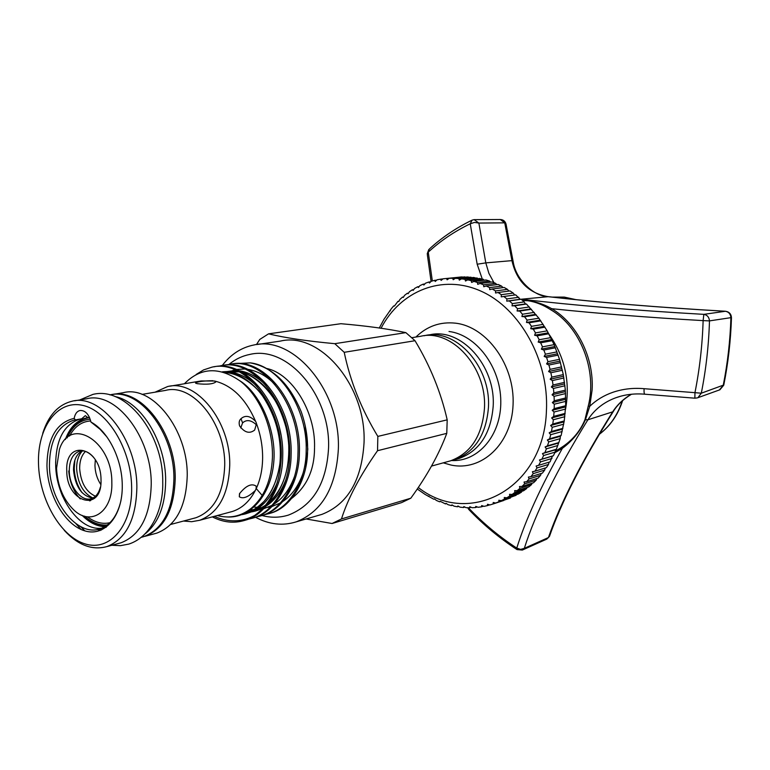 <?xml version="1.0" encoding="UTF-8"?>
<svg xmlns="http://www.w3.org/2000/svg" width="770" height="770" viewBox="0 0 770 770"><rect width="100%" height="100%" fill="white"/><g stroke="black" fill="none" stroke-linecap="round" stroke-linejoin="round"><path stroke-width="1.16" d="M94.412 498.45L93.411 498.171M92.92 498.007C83.218 493.195 77.789 483.493 76.634 468.901C76.567 461.028 78.511 455.012 82.467 450.854M95.451 496.236C86.076 491.924 80.811 482.752 79.666 468.709C79.618 461.047 81.562 455.282 85.509 451.413M82.149 492.781C77.231 485.706 74.594 477.535 74.238 468.295L74.892 460.075M100.793 484.513C97.136 478.892 95.191 472.539 94.951 465.455L95.326 459.834M547.72 332.611L548.202 333.237M549.356 334.777C565.065 357.453 570.435 382.363 565.488 409.496M555.228 451.278L561.234 447.63C572.245 440.565 580.147 431.277 584.931 419.756L588.241 406.098L589.753 406.281C596.317 400.025 604.017 395.366 612.853 392.305C622.776 388.937 633.181 387.733 644.086 388.686L694.954 392.671C699.641 369.128 702.365 345.104 703.125 320.618C647.984 317.452 597.501 313.477 551.666 308.683C576.942 323.323 594.142 357.55 592.101 390.072L589.753 406.281L585.45 419.669C580.368 431.113 572.668 440.661 562.379 448.323L554.814 452.76M588.241 406.098C597.491 370.466 580.185 326.547 550.637 309.704C543.197 304.891 535.708 301.907 528.191 300.772L522.628 300.493M719.315 389.986L723.232 385.375C727.631 363.219 730.191 340.648 730.913 317.654L709.478 320.888C709.112 317.173 707.235 314.997 703.838 314.353L725.388 311.272C658.802 307.442 599.734 302.572 548.173 296.691L521.367 299.212C574.016 305.382 634.846 310.425 703.838 314.353L703.125 320.618L709.478 320.888C708.737 345.47 706.013 369.581 701.297 393.2L723.79 384.99M731.471 317.798L731.471 317.74C731.221 313.977 729.2 311.811 725.417 311.244L725.388 311.272C728.738 311.898 730.576 314.016 730.913 317.654L731.471 317.74C730.73 340.638 728.16 363.113 723.752 385.173L719.912 389.774L697.938 397.686L701.297 393.2L694.954 392.671L694.867 398.186L697.408 397.878M458.949 277.219L446.504 278.471L447.139 279.808L449.17 278.317L452.635 278.268L453.212 279.722L455.33 278.336L458.814 278.557L459.334 280.126L461.528 278.846L465.032 279.356L465.475 281.031L467.746 279.866L471.24 280.665L471.615 282.436L473.945 281.397L477.429 282.484L477.718 284.342L480.114 283.437L483.56 284.804L483.762 286.748L486.207 285.968L489.605 287.614L489.72 289.645L492.203 289L495.534 290.916L495.553 293.014L498.075 292.504L501.318 294.689L501.231 296.854L503.792 296.489L506.929 298.924L506.737 301.137L509.316 300.916L512.348 303.611L512.05 305.863L514.639 305.786L517.536 308.712L517.122 311.003L519.721 311.07L522.464 314.227L521.935 316.537L524.534 316.749L527.123 320.108L526.478 322.438L529.057 322.794L531.473 326.345L530.703 328.675L533.273 329.165L535.496 332.9L534.611 335.229L537.152 335.855L539.183 339.753L538.172 342.053L540.675 342.823L542.494 346.856L541.358 349.137L543.822 350.032L545.42 354.19L544.169 356.423L546.575 357.444L547.951 361.708L546.585 363.892L548.923 365.038L550.069 369.369L548.587 371.506L550.868 372.757L551.763 377.156L550.175 379.215L552.369 380.572L553.033 385L551.33 386.983L553.447 388.446L553.861 392.892L552.061 394.789L554.082 396.338L554.246 400.775L552.35 402.575L554.284 404.202L554.198 408.61L552.206 410.314L554.034 412.017L553.707 416.368L551.628 417.956L553.361 419.727L552.783 424.01L550.617 425.483L552.244 427.292L551.426 431.489L549.193 432.836L550.704 434.694L549.645 438.775L547.354 439.997L548.74 441.893L547.46 445.84L545.112 446.937L546.382 448.843L544.881 452.644L542.475 453.597L543.63 455.522L541.916 459.161L539.472 459.979L540.511 461.904L538.586 465.35L536.103 466.033L537.027 467.948L534.919 471.202L532.407 471.731L533.206 473.637L530.915 476.678L528.384 477.073L529.067 478.94L526.603 481.76L524.062 482.01L524.639 483.849L522.022 486.428L519.471 486.544L519.933 488.334L517.171 490.663L514.63 490.644L514.976 492.377L512.088 494.456L509.557 494.301L509.798 495.976L506.795 497.795L504.283 497.497L504.427 499.104L501.318 500.654L498.835 500.231L498.873 501.761L495.678 503.041L493.233 502.492L493.175 503.936L489.913 504.947L487.506 504.273L487.362 505.621L484.041 506.362L481.683 505.563L481.452 506.824L478.093 507.286L475.783 506.381L475.475 507.536L472.087 507.719L469.835 506.708L469.45 507.767L466.052 507.68L463.867 506.564L463.415 507.507L460.017 507.151L457.9 505.948L457.38 506.776L454.002 506.15L451.961 504.86L451.384 505.572L448.034 504.687L446.071 503.32L445.445 503.907L440.257 501.328L439.593 501.799L436.33 500.413L434.54 498.902L433.837 499.249L425.098 494.417L417.253 489.008M465.34 277.19L461.365 276.94L449.17 278.317M471.731 277.672L467.496 276.95L455.33 278.336M478.112 278.663L473.666 277.45L461.528 278.846M484.445 280.155L479.854 278.461L467.746 279.866M490.721 282.147L489.479 281.04L486.024 279.972L473.945 281.397M496.91 284.64L495.582 283.331L492.155 281.974L480.114 283.437M502.983 287.624L501.588 286.103L498.219 284.476L486.207 285.968M508.912 291.079L507.488 289.366L504.177 287.47L492.203 289M514.668 295.006L513.234 293.091L510.019 290.935L498.075 292.504M538.586 465.35L550.078 461.856L552.437 456.1L553.389 455.725L555.103 452.134L555.43 449.796L556.354 449.276L560.204 438.64L560.3 436.349L561.109 435.55L564.246 420.94L565.681 405.713L565.363 390.159L563.303 374.595L559.53 359.32L554.121 344.652L547.191 330.859L538.875 318.212L526.478 304.054L525.419 303.919L524.197 301.907L521.194 299.251L520.154 299.251L515.698 294.872L503.792 296.489M418.274 487.497C469.248 527.797 544.361 488.806 546.44 410.304C548.943 360.302 520.058 308.597 481.202 291.243C442.336 273.61 400.467 290.858 381.063 328.232M379.302 327.981L383.989 319.29L391.343 308.722L393.634 305.979L394.433 306.046L397.917 301.368L398.725 301.57L399.871 299.472L402.469 297.124L403.288 297.451L404.539 295.391L407.282 293.274L408.1 293.726L409.457 291.714L412.335 289.818L413.153 290.406L414.606 288.442L417.61 286.786L418.408 287.499L419.968 285.593L423.077 284.188L423.856 285.035L425.521 283.196L428.726 282.051L429.477 283.023L431.239 281.262L434.53 280.376L435.252 281.474L437.1 279.789L440.459 279.183L441.143 280.396L443.087 278.807L446.504 278.471M449.016 331.485C476.12 334.757 500.519 366.895 500.789 400.987C501.405 435.108 478.17 462.067 451.576 460.527M443.25 462.837L450.95 465.032C481.568 471.712 511.617 444.069 513.07 404.77C514.986 365.538 487.044 326.73 455.561 323.179C440.296 321.542 427.081 326.162 415.906 337.039M456.62 459.151L459.276 458.419C479.623 450.816 490.923 433.443 493.175 406.3C495.803 365.567 460.653 327.173 429.65 334.825L427.398 335.191M451.162 460.624L454.502 459.738C474.878 452.115 486.197 434.675 488.44 407.417C491.039 366.52 455.802 327.943 424.751 335.614L424.02 335.768M256.15 422.499L255.621 421.402C250.211 415.8 245.332 414.895 240.991 418.707C239.181 420.276 238.719 422.682 239.595 425.916C244.571 432.644 249.595 434.02 254.649 430.055L256.506 423.654L256.15 422.499M240.731 427.956L242.579 422.903C246.602 419.284 251.29 420.006 256.67 425.059M229.922 512.137L232.367 511.482C241.992 508.373 249.663 501.347 255.361 490.413L256.246 488.594C260.395 479.537 262.522 469.219 262.628 457.65C262.637 446.051 260.597 434.713 256.506 423.654M217.304 515.534C229.653 518.788 240.943 516.4 251.184 508.373C264.274 497.16 271.358 480.249 272.426 457.63C273.273 428.159 260.096 396.839 240.76 381.468C219.508 366.443 200.72 367.213 184.386 383.758M255.621 421.402C245.765 398.793 232.088 385.327 214.599 381.015L201.076 380.958L169.987 386.174M256.246 488.594L256.112 486.101C251.52 483.088 245.977 485.629 239.499 493.705L239.316 496.775C243.041 499.201 248.392 497.083 255.361 490.413M212.905 380.707C203.838 380.842 198.044 381.554 195.503 382.854L197.082 383.662C206.678 384.711 212.895 384.163 215.735 381.997L214.599 381.015M183.491 521.049L191.672 521.694L199.603 520.299C218.507 513.032 228.555 494.715 229.73 465.35C230.74 421.354 196.138 378.821 167.542 386.579L155.049 392.19M260.298 516.044L262.474 515.419C282.417 510.144 299.261 482.896 299.386 453.001C301.474 403.99 264.206 356.356 231.077 364.114M226.871 364.942L228.959 364.47C262.195 356.01 300.079 403.875 297.971 453.338C297.846 483.262 281.002 510.539 261.049 515.813L256.112 517.055M252.002 518.354L254.187 517.729C274.149 512.445 290.993 485.052 291.099 454.964C293.139 405.646 255.756 357.665 222.597 365.452M218.343 366.308L220.47 365.808C253.725 357.328 291.724 405.54 289.655 455.301C289.558 485.427 272.715 512.839 252.743 518.123L247.757 519.375M243.734 520.655L245.794 520.058C265.785 514.774 282.628 487.237 282.696 456.957C284.698 407.32 247.189 359.003 214.022 366.818M196.186 374.451L203.578 369.908L211.875 367.175C245.149 358.666 283.264 407.214 281.233 457.303C279.991 484.051 271.146 503.426 254.706 515.428C241.876 522.31 228.392 522.618 214.252 516.352M268.499 513.763L270.665 513.147C290.579 507.873 307.413 480.769 307.577 451.056C307.942 438.101 305.834 425.011 301.243 411.796C289.395 383.402 272.407 367.097 250.279 362.872C280.097 365.914 307.856 409.457 306.171 451.393C306.017 481.135 289.183 508.258 269.259 513.532L264.36 514.764M212.318 516.872C223.223 522.455 233.984 523.629 244.591 520.395L254.706 515.428M193.694 518.335L196.023 517.71C214.06 510.818 223.618 493.368 224.715 465.369C225.639 423.481 192.712 382.969 165.512 390.409L142.036 394.394M236.852 363.546L250.279 362.872M305.18 425.608L307.808 449.103L305.815 467.043M154.318 533.793L156.82 533.119C176.07 525.65 186.205 506.516 187.226 475.735C187.957 429.564 152.277 384.731 123.162 392.719L113.44 394.336M156.82 533.119L144.885 536.344C164.145 528.855 174.251 509.586 175.214 478.545C175.849 432.355 140.573 387.272 111.525 394.635M318.52 515.361L321.947 514.37C347.674 504.254 361.708 480.413 364.037 442.827C366.53 385.866 319.993 331.408 280.405 341.091L257.315 344.488M255.505 517.276C269.192 524.543 282.783 526.064 296.277 521.829C322.11 511.636 336.144 487.372 338.357 449.025C340.667 390.9 293.62 335.191 253.888 344.989C241.328 347.491 230.788 354.335 222.251 365.5M268.586 333.833L340.908 323.708C366.52 325.893 388.176 328.867 405.857 332.63L415.02 340.715C430.199 365.914 440.921 392.286 447.197 419.842L446.773 433.356C438.996 454.271 427.013 475.889 410.814 498.209L341.466 518.942C347.992 498.344 360.014 475.6 377.531 450.71L377.839 436.407C361.419 409.284 350.215 381.246 344.219 352.314L334.796 343.68C306.672 341.062 284.602 337.78 268.586 333.833L259.779 339.426L256.458 344.585M84.103 516.073C90.812 522.493 97.848 525.949 105.211 526.439M104.749 526.719C96.818 526.343 89.282 522.56 82.14 515.371M89.012 416.464L88.925 417.484L87.905 417.667L85.316 415.656L81.678 418.784L75.393 419.91L74.18 418.351C56.374 422.634 47.297 438.486 46.951 465.908C47.615 495.091 64.94 525.188 84.902 530.896C104.855 537.046 122.863 516.006 122.257 485.158C122.122 459.093 108.118 431.152 90.956 422.056L100.1 429.294L106.934 436.965M87.645 417.706L87.231 417.792C78.068 420.112 71.254 426.878 66.798 438.092M65.315 439.545C69.714 427.61 76.673 420.42 86.211 417.975L87.905 417.667M106.231 527.248L104.066 527.816M101.861 528.162C79.772 531.387 55.883 497.776 55.671 464.608C55.902 439.555 64.006 424.376 79.984 419.092L80.147 419.053M120.996 500.442C117.415 515.852 110.341 525.352 99.754 528.923C77.019 536.854 49.588 501.568 49.434 465.898C49.646 440.748 57.731 425.521 73.699 420.218L75.393 419.91M131.651 487.554C131.333 449.257 107.357 410.102 82.198 405.27C57.028 399.871 37.278 427.802 38.5 463.752C39.376 499.624 60.551 536.642 85.181 543.918C109.792 551.744 132.344 525.949 131.651 487.554M64.257 530.337C77.895 545.141 92.092 550.56 106.838 546.613C126.078 539.067 136.088 519.375 136.867 487.535C137.243 439.757 101.072 393.133 71.985 401.247C58.145 404.722 48.385 415.434 42.716 433.366M118.59 543.437L121.092 542.763C140.333 535.237 150.391 515.707 151.238 484.166C151.719 436.85 115.683 390.736 86.577 398.812L74.478 400.824M115.154 396.598C141.16 401.594 165.897 442.038 165.656 480.788C165.338 505.303 158.543 522.955 145.26 533.745M109.918 394.914C138.995 387.233 174.54 432.442 173.905 478.853C172.942 509.923 162.845 529.202 143.586 536.69L141.343 537.306L143.586 536.69M447.832 461.577L450.498 460.845C470.903 453.203 482.222 435.714 484.455 408.36C487.035 367.309 451.721 328.578 420.632 336.278L411.873 337.683M100.331 487.333C98.627 493.522 95.557 497.314 91.11 498.71L94.508 497.911M92.756 498.084C81.687 496.015 75.277 486.678 73.516 470.066C73.564 460.335 76.48 453.925 82.284 450.845M91.11 498.71C81.273 501.982 69.31 486.592 69.281 470.961C69.416 460.094 72.89 453.482 79.705 451.124C84.575 450.113 89.243 452.221 93.719 457.467M101.014 479.729C102.246 512.974 66.538 502.935 66.769 470.971C64.94 438.284 101.034 446.59 101.014 479.729M111.833 482.492C112.295 440.835 70.012 415.627 59.425 449.439L56.547 468.362C57.5 485.841 63.304 499.759 73.968 510.115C91.062 526.555 112.93 511.55 111.833 482.492M90.716 420.969C81.726 421.469 74.671 426.493 69.55 436.022M90.196 419.226C80.061 420.006 72.409 426.166 67.24 437.707M89.561 417.59C79.454 419.121 71.937 425.887 67.029 437.88M78.53 486.592L81.408 491.963M87.27 499.008L89.618 500.875M80.263 498.931C73.583 491.645 69.743 482.318 68.732 470.971M74.565 461.134L74.228 467.197M84.661 516.237C92.025 522.734 99.6 525.631 107.377 524.947M84.402 516.16C91.12 522.503 98.156 525.871 105.49 526.266M87.472 516.805C94.96 522.474 102.448 524.437 109.946 522.695M410.814 498.209L401.555 502.637L332.072 523.504L341.466 518.942M405.857 332.63L334.796 343.68M344.219 352.314L415.02 340.715M447.197 419.842L377.839 436.407M377.531 450.71L446.773 433.356M306.114 518.97L332.072 523.504M98.088 529.702L100.187 530.53M75.941 523.696L81.225 529.568M90.956 422.056C88.858 414.067 85.191 410.217 79.936 410.506C76.913 411.334 74.998 413.952 74.18 418.351M256.006 488.286L261.935 495.139M477.15 277.96L465.032 279.356M470.971 277.171L458.814 278.557M464.811 276.882L452.635 278.268M442.991 278.894L440.459 279.183M436.734 280.126L434.53 280.376M430.671 281.82L428.726 282.051M424.799 283.986L423.077 284.188M419.14 286.604L417.61 286.786M413.702 289.655L412.335 289.818M408.514 293.12L407.282 293.274M403.576 296.989L402.469 297.124M398.899 301.243L397.917 301.368M394.519 305.863L393.634 305.979M390.428 310.811L389.639 310.926M428.948 496.053L428.207 496.275M434.655 498.999L433.837 499.249M440.498 501.511L439.593 501.799M446.465 503.59L445.445 503.907M452.519 505.216L451.384 505.572M458.641 506.371L457.38 506.776M464.82 507.055L463.415 507.507M471.028 507.247L469.45 507.767M477.256 506.958L475.475 507.536M483.464 506.169L481.452 506.824M489.653 504.87L487.362 505.621M503.772 500.471L493.175 503.936M498.873 501.761L510.51 497.959L495.678 503.041M504.427 499.104L516.035 495.322L501.318 500.654M516.035 495.322L516.478 494.638M509.798 495.976L521.386 492.213L518.393 494.022L506.795 497.795M521.386 492.213L521.944 491.27M514.976 492.377L526.545 488.642L523.667 490.711L512.088 494.456M526.545 488.642L527.171 487.449M519.933 488.334L531.483 484.628L528.73 486.948L517.171 490.663M531.483 484.628L532.137 483.194M524.639 483.849L536.17 480.182L533.562 482.742L522.022 486.428M536.17 480.182L536.834 478.526M529.067 478.94L540.588 475.321L538.134 478.112L526.603 481.76M540.588 475.321L541.233 473.444M533.206 473.637L544.708 470.066L542.417 473.078L530.915 476.678M544.708 470.066L545.314 467.987M537.027 467.948L548.519 464.435L546.411 467.65L534.919 471.202M548.519 464.435L549.058 462.164M551.984 458.448L540.511 461.904M552.437 456.1L539.472 459.979M553.389 455.725L541.916 459.161M555.103 452.134L543.63 455.522M555.43 449.796L542.475 453.597M556.354 449.276L544.881 452.644M557.846 445.512L546.382 448.843M558.058 443.202L545.112 446.937M558.924 442.548L547.46 445.84M560.204 438.64L548.74 441.893M560.3 436.349L547.354 439.997M561.109 435.55L549.645 438.775M562.158 431.518L550.704 434.694M562.139 429.275L549.193 432.836M562.889 428.341L551.426 431.489M563.707 424.193L552.244 427.292M563.573 421.999L550.617 425.483M564.246 420.94L552.783 424.01M564.824 416.695L553.361 419.727M564.583 414.568L551.628 417.956M565.18 413.384L553.707 416.368M565.507 409.072L554.034 412.017M565.17 407.022L552.206 410.314M565.681 405.713L554.198 408.61M565.767 401.353L554.284 404.202M565.324 399.38L552.35 402.575M565.738 397.955L554.246 400.775M565.584 393.566L554.082 396.338M565.045 391.689L552.061 394.789M565.363 390.159L553.861 392.892M564.959 385.76L553.447 388.446M564.343 383.98L551.33 386.983M564.545 382.363L553.033 385M563.9 377.983L552.369 380.572M563.197 376.309L550.175 379.215M563.303 374.595L551.763 377.156M562.408 370.255L550.868 372.757M561.638 368.695L548.587 371.506M561.628 366.905L550.069 369.369M560.493 362.622L548.923 365.038M559.655 361.178L546.585 363.892M559.53 359.32L547.951 361.708M558.163 355.114L546.575 357.444M557.268 353.815L544.169 356.423M557.028 351.89L545.42 354.19M555.44 347.79L543.822 350.032M554.487 346.615L541.358 349.137M554.121 344.652L542.494 346.856M552.311 340.658L540.675 342.823M551.33 339.628L538.172 342.053M550.839 337.626L539.183 339.753M548.827 333.776L537.152 335.855M547.807 332.89L534.611 335.229M547.191 330.859L535.496 332.9M544.977 327.163L533.273 329.165M543.928 326.422L530.703 328.675M543.187 324.372L531.473 326.345M540.8 320.859L529.057 322.794M539.731 320.262L526.478 322.438M538.875 318.212L527.123 320.108M536.305 314.892L524.534 316.749M535.237 314.449L521.935 316.537M534.255 312.389L522.464 314.227M531.521 309.28L519.721 311.07M530.453 308.982L517.122 311.003M529.346 306.951L517.536 308.712M526.478 304.054L514.639 305.786M525.419 303.919L512.05 305.863M524.197 301.907L512.348 303.611M521.194 299.251L509.316 300.916M520.154 299.251L506.737 301.137M518.816 297.278L506.929 298.924M513.234 293.091L501.318 294.689M507.488 289.366L495.534 290.916M501.588 286.103L489.605 287.614M495.582 283.331L483.56 284.804M489.479 281.04L477.429 282.484M483.329 279.25L471.24 280.665M506.14 224.859L504.745 222.838L478.873 223.069L485.803 262.888L477.179 264.226L470.239 223.781C454.396 231.462 440.401 240.914 428.255 252.146L432.336 280.944M613.69 410.882L603.959 426.532M601.62 429.756L612.468 412.807M620.254 396.329L615.875 397.734C603.824 402.152 594.498 409.515 587.876 419.794C556.691 470.297 535.506 513.147 524.312 548.346L548.433 537.547L549.847 535.285M548.923 296.777L548.173 296.691C528.701 293.216 516.622 281.204 511.935 260.635L504.745 222.838L500.307 219.508C503.272 219.671 505.178 221.192 506.025 224.08L513.138 261.511L511.935 260.635L485.803 262.888L488.921 273.398L493.965 282.667M513.272 262.108L513.138 261.511C516.198 281.81 536.334 297.028 548.49 296.691C599.917 302.562 658.889 307.413 725.417 311.244L725.446 311.282M546.498 539.231L548.433 537.547C560.589 502.772 581.966 460.922 612.574 412.008C617.271 404.673 623.546 398.754 631.4 394.25M468.381 507.748L468.93 509.625C483.233 524.63 499.191 537.903 516.795 549.443M473.974 219.671L472.077 220.153L470.239 223.781L474.532 222.415L478.873 223.069L474.166 219.652M469.103 507.757L468.94 508.344C483.223 523.331 499.162 536.584 516.766 548.096L520.607 549.385L524.312 548.346L522.368 550.05M561.234 447.63L562.379 448.323C540.713 486.813 525.506 520.077 516.766 548.096L517.016 549.587L522.32 550.069L546.816 539.087L549.453 536.401C561.484 501.905 582.726 460.335 613.17 411.69L613.392 411.344M431.075 281.416L427.331 254.61L429.371 248.999C441.633 237.68 455.725 228.132 471.654 220.355M644.086 388.686C643.922 392.113 644.172 393.961 644.827 394.211L694.867 398.186M482.251 278.99L477.179 264.226M522.445 300.329C532.773 300.637 542.513 303.418 551.666 308.683L550.637 309.704M90.061 500.769L87.799 499.056M90.677 500.587L88.271 499.075M474.253 219.652L500.307 219.508M599.31 434.28C609.965 426.195 617.607 415.078 622.256 400.9M575.7 299.626L564.102 297.095L552.177 297.105L564.246 297.095L576.018 299.655M241.616 514.658C266.401 511.405 285.169 475.629 279.683 439.632C274.312 401.276 248.643 371.785 223.031 371.997M250.038 512.358L264.88 506.198M267.767 504.032C285.179 489.653 292.975 458.853 286.806 430.257C278.509 398.273 263.205 378.763 240.894 371.737M237.622 371.053L223.348 371.737M226.958 516.959C250 518.47 270.588 495.736 273.668 463.213C277.017 432.345 261.107 394.067 239.865 380.765M245.89 513.638C259.625 510.269 270.126 499.836 277.364 482.328M280.944 434.704L279.183 426.638M257.055 386.376C246.285 375.895 234.725 371.044 222.357 371.814M245.216 512.406C251.915 512.368 258.046 510.789 263.619 507.661M265.977 506.227C274.649 500.577 281.329 491.616 286.017 479.344M266.141 385.491C257.844 377.127 248.691 372.16 238.681 370.601M236.12 370.351L223.213 372.054M249.172 509.913L262.195 509.163M263.619 508.797L272.099 505.274M274.467 503.821C283.244 498.026 289.944 488.873 294.564 476.37M275.111 384.625C266.786 376.049 257.536 370.919 247.363 369.263M244.793 368.994L236.169 369.485M234.792 369.773L226.216 373.046M252.858 506.939L263.388 507.902M264.543 507.834L270.588 506.881M272.003 506.506L280.472 502.916M282.85 501.453C291.734 495.485 298.452 486.139 302.995 473.406M584.931 419.756L587.876 419.794L613.17 411.69C617.126 405.058 623.238 399.245 631.487 394.24M79.724 399.957L92.929 394.394C126.116 386.039 163.49 433.654 162.74 482.107C163.442 508.893 151.372 536.738 128.811 544.092L120.447 545.67L111.843 545.256M84.835 530.876L80.744 526.661M228.902 364.48C235.216 359.263 242.271 355.904 250.048 354.373C288.057 345.278 330.686 395.751 328.549 448.025C326.605 483.002 313.275 505.332 288.567 515.034C279.914 517.758 271.069 517.931 262.05 515.534M266.526 368.455C291.474 373.344 315.565 410.959 314.545 447.293M314.535 447.842C314.458 469.739 306.864 486.573 291.763 498.334M622.641 400.564C617.944 414.914 610.158 426.176 599.262 434.357M240.991 418.707L242.589 422.903M195.503 382.854L195.965 383.393M270.665 513.138L269.259 513.532M262.474 515.419L261.059 515.813M254.187 517.729L252.753 518.123M245.794 520.058L244.591 520.395M86.211 417.975L87.231 417.792M55.652 461.779L55.671 464.185C55.979 475.465 58.356 486.293 62.803 496.688M97.136 529.548L101.476 530.001M99.754 528.923L105.933 527.335M73.699 420.218L79.984 419.092M79.705 451.124L80.523 450.96M450.498 460.845L431.537 466.081M121.092 542.763L106.838 546.613M321.947 514.37L296.277 521.829M196.023 517.71L170.767 524.437M254.302 506.843L253.205 506.631M250.943 509.576L249.73 509.499M224.34 372.391L239.095 371.804M242.377 372.565C256.131 376.183 273.899 392.796 282.407 415.203C286.036 425.483 288.153 435.589 288.76 445.522C289.453 470.537 282.811 489.556 268.836 502.589M265.977 504.841C259.856 509.172 253.272 511.501 246.236 511.829M225.1 372.651C233.599 372.613 248.2 378.792 260.356 392.719C275.747 414.626 282.253 438.322 279.895 463.81C277.277 479.922 272.031 492.425 264.149 501.299C254.466 510.308 252.127 510.837 243.137 513.475M232.367 511.482L199.603 520.299M239.316 496.775L239.682 493.349M459.276 458.419L454.502 459.738M604.729 425.271L612.468 412.787M467.688 507.738L468.728 509.403M644.827 394.211C634.634 393.316 624.99 394.49 615.875 397.734L621.169 396.078M428.784 249.557L427.235 253.744"/></g></svg>
